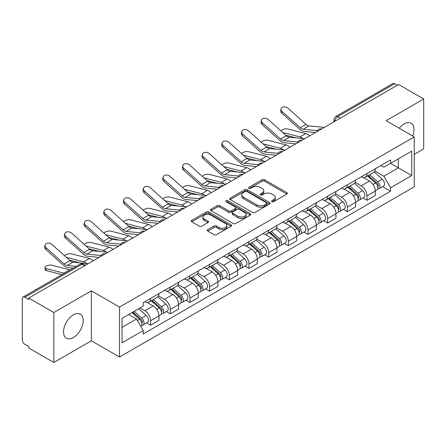 <?xml version="1.0" encoding="UTF-8"?>
<svg xmlns="http://www.w3.org/2000/svg" width="446" height="446" viewBox="0 0 446 446"><rect width="100%" height="100%" fill="white"/><g stroke="black" fill="none" stroke-linecap="round" stroke-linejoin="round"><path stroke-width="0.67" d="M271.949 201.637A1.227 0.708 0 0 0 273.682 201.637L286.828 194.049A1.751 1.009 0 0 0 287.341 193.33A1.751 1.009 0 0 0 286.828 192.616L264.556 179.76A1.751 1.009 0 0 0 262.081 179.76L248.935 187.348A1.227 0.708 0 0 0 248.573 187.85A1.227 0.708 0 0 0 248.935 188.351A1.227 0.708 0 0 0 250.663 188.351L252.369 187.365A5.597 3.233 0 0 1 260.286 187.365L262.142 188.441A5.597 3.233 0 0 1 263.781 190.726A5.597 3.233 0 0 1 262.142 193.012L260.442 193.993A1.227 0.708 0 0 0 260.085 194.495A1.227 0.708 0 0 0 260.442 194.991A1.227 0.708 0 0 0 262.176 194.991L263.876 194.01A5.597 3.233 0 0 1 271.792 194.01L273.649 195.08A5.597 3.233 0 0 1 275.293 197.366A5.597 3.233 0 0 1 273.649 199.657L271.949 200.639A1.227 0.708 0 0 0 271.592 201.135A1.227 0.708 0 0 0 271.949 201.637L271.949 200.639M73.356 337.577A13.904 8.028 120 0 0 82.443 325.324A13.904 8.028 120 0 0 80.308 314.179A13.904 8.028 120 0 0 73.356 314.87A13.904 8.028 120 0 0 64.274 327.124A13.904 8.028 120 0 0 66.404 338.269A13.904 8.028 120 0 0 73.356 337.577M412.673 136.002A13.904 8.028 120 0 0 411.112 123.196A13.904 8.028 120 0 0 404.16 123.882A13.904 8.028 120 0 0 399.237 128.247M207.758 229.623A1.751 1.009 0 0 0 207.245 230.342A1.751 1.009 0 0 0 207.758 231.056L214.008 234.663A1.751 1.009 0 0 0 216.483 234.663L231.084 226.233A1.751 1.009 0 0 0 231.597 225.52A1.751 1.009 0 0 0 231.084 224.801L208.812 211.945A1.751 1.009 0 0 0 206.336 211.945L191.735 220.374A1.751 1.009 0 0 0 191.222 221.088A1.751 1.009 0 0 0 191.735 221.801L199.278 226.161A1.751 1.009 0 0 0 201.754 226.161L208.003 222.554A1.751 1.009 0 0 0 208.516 221.84A1.751 1.009 0 0 0 208.003 221.121L204.262 218.964A4.683 2.704 0 0 1 202.891 217.051A4.683 2.704 0 0 1 205.779 214.554A4.683 2.704 0 0 1 210.88 215.139L225.548 223.608A4.683 2.704 0 0 1 226.919 225.52A4.683 2.704 0 0 1 224.026 228.012A4.683 2.704 0 0 1 218.925 227.427L216.483 226.016A1.751 1.009 0 0 0 214.008 226.016L207.758 229.623L207.758 231.056M119.5 307.082L91.385 290.848L53.815 312.54L28.728 298.056L398.613 84.506L423.7 98.99L386.13 120.682L414.245 136.911L119.5 307.082L119.5 357.012L414.245 186.841L414.245 136.911M252.492 212.441A1.751 1.009 0 0 0 254.967 212.441L269.568 204.012A1.751 1.009 0 0 0 270.081 203.298A1.751 1.009 0 0 0 269.568 202.584L247.296 189.723A1.751 1.009 0 0 0 244.821 189.723L230.22 198.152A1.751 1.009 0 0 0 229.707 198.871A1.751 1.009 0 0 0 230.22 199.585L252.492 212.441M226.44 201.904A1.227 0.708 0 0 1 227.683 202.077L227.683 200.622L250.323 213.695A1.751 1.009 0 0 1 250.836 214.409A1.751 1.009 0 0 1 250.323 215.123L235.722 223.552A1.751 1.009 0 0 1 233.247 223.552L210.975 210.69L210.975 209.263A1.751 1.009 0 0 0 210.462 209.977A1.751 1.009 0 0 0 210.975 210.69M210.975 209.263L217.224 205.656A1.751 1.009 0 0 1 219.7 205.656L228.731 210.874A1.751 1.009 0 0 0 231.206 210.874L235.354 208.477A1.751 1.009 0 0 0 235.867 207.764A1.751 1.009 0 0 0 235.354 207.05L225.949 201.62A1.227 0.708 0 0 1 225.587 201.118A1.227 0.708 0 0 1 226.345 200.466A1.227 0.708 0 0 1 227.683 200.622M53.815 312.54L53.815 362.47L28.728 347.986L28.728 346.531L24.82 344.273A3.568 2.057 -120 0 1 22.3 339.908L22.3 298.708A3.568 2.057 -120 0 1 23.036 297.081L80.146 264.11A3.568 2.057 60 0 1 81.93 264.283L24.82 297.253A3.568 2.057 -120 0 0 23.036 297.081M414.245 154.377L423.7 148.919L423.7 98.99M53.815 362.47L91.385 340.783L119.5 357.012M28.728 298.056L28.728 299.511L24.82 297.253M340.242 118.207L337.594 116.679A3.568 2.057 60 0 0 335.81 116.501L392.92 83.53A3.568 2.057 60 0 1 394.704 83.703L337.594 116.679A3.568 2.057 120 0 0 335.074 121.044L335.074 121.189M397.353 85.236L394.704 83.703M366.969 173.522A8.201 4.733 60 0 1 365.268 177.201L373.592 172.401A8.201 4.733 -120 0 0 375.292 168.716M355.161 182.353L361.171 185.82A8.201 4.733 60 0 1 366.969 195.866L375.292 191.061A8.201 4.733 -120 0 0 369.489 181.02L363.535 177.58M375.292 191.061L375.292 195.504L366.969 200.304L362.983 198.002M365.268 177.201A8.201 4.733 60 0 1 361.232 176.833M366.969 195.866L366.969 200.304M347.3 184.878A8.201 4.733 60 0 1 345.605 188.558L353.923 183.752A8.201 4.733 -120 0 0 355.624 180.072M343.314 209.358L347.3 211.66L355.624 206.855L355.624 202.417A8.201 4.733 -120 0 0 349.826 192.371L343.866 188.937M345.605 188.558A8.201 4.733 60 0 1 341.569 188.19M335.492 193.709L341.502 197.177A8.201 4.733 60 0 1 347.3 207.223L347.3 211.66M327.637 196.229A8.201 4.733 60 0 1 325.937 199.914L334.26 195.108A8.201 4.733 -120 0 0 335.955 191.429M323.645 220.714L327.637 223.017L335.955 218.211L335.955 213.773A8.201 4.733 -120 0 0 330.157 203.727L324.203 200.287M325.937 199.914A8.201 4.733 60 0 1 321.9 199.54M315.829 205.06L321.839 208.533A8.201 4.733 60 0 1 327.637 218.573L327.637 223.017M307.969 207.585A8.201 4.733 60 0 1 306.274 211.265L314.592 206.465A8.201 4.733 -120 0 0 316.292 202.779M303.982 232.065L307.969 234.367L316.292 229.567L316.292 225.124A8.201 4.733 -120 0 0 310.488 215.084L304.534 211.644M306.274 211.265A8.201 4.733 60 0 1 302.232 210.897M296.161 216.416L302.171 219.884A8.201 4.733 60 0 1 307.969 229.93L307.969 234.367M288.306 218.941A8.201 4.733 60 0 1 286.605 222.621L294.923 217.815A8.201 4.733 -120 0 0 296.623 214.136M284.314 243.421L288.306 245.724L296.623 240.918L296.623 236.48A8.201 4.733 -120 0 0 290.825 226.434L284.871 223M286.605 222.621A8.201 4.733 60 0 1 282.569 222.253M276.492 227.772L282.502 231.24A8.201 4.733 60 0 1 288.306 241.286L288.306 245.724M268.637 230.292A8.201 4.733 60 0 1 266.937 233.977L275.26 229.172A8.201 4.733 -120 0 0 276.955 225.492M264.645 254.778L268.637 257.08L276.955 252.274L276.955 247.837A8.201 4.733 -120 0 0 271.157 237.79L265.203 234.351M266.937 233.977A8.201 4.733 60 0 1 262.9 233.604M256.829 239.123L262.839 242.596A8.201 4.733 60 0 1 268.637 252.637L268.637 257.08M248.968 241.648A8.201 4.733 60 0 1 247.274 245.328L255.591 240.528A8.201 4.733 -120 0 0 257.292 236.843M244.982 266.128L248.968 268.431L257.292 263.631L257.292 259.187A8.201 4.733 -120 0 0 251.494 249.147L245.534 245.707M247.274 245.328A8.201 4.733 60 0 1 243.232 244.96M237.16 250.479L243.17 253.947A8.201 4.733 60 0 1 248.968 263.993L248.968 268.431M229.305 253.005A8.201 4.733 60 0 1 227.605 256.684L235.923 251.879A8.201 4.733 -120 0 0 237.623 248.199M225.314 277.484L229.305 279.787L237.623 274.981L237.623 270.544A8.201 4.733 -120 0 0 231.825 260.497L225.871 257.063M227.605 256.684A8.201 4.733 60 0 1 223.569 256.316M217.497 261.835L223.502 265.303A8.201 4.733 60 0 1 229.305 275.349L229.305 279.787M209.637 264.355A8.201 4.733 60 0 1 207.936 268.04L216.26 263.235A8.201 4.733 -120 0 0 217.955 259.555M205.645 288.841L209.637 291.143L217.955 286.338L217.955 281.9A8.201 4.733 -120 0 0 212.157 271.854L206.203 268.414M207.936 268.04A8.201 4.733 60 0 1 203.9 267.667M197.829 273.186L203.839 276.659A8.201 4.733 60 0 1 209.637 286.7L209.637 291.143M189.968 275.712A8.201 4.733 60 0 1 188.273 279.391L196.591 274.591A8.201 4.733 -120 0 0 198.292 270.906M185.982 300.191L189.968 302.494L198.292 297.694L198.292 293.251A8.201 4.733 -120 0 0 192.494 283.21L186.534 279.77M188.273 279.391A8.201 4.733 60 0 1 184.237 279.023M178.16 284.542L184.17 288.01A8.201 4.733 60 0 1 189.968 298.056L189.968 302.494M170.305 287.068A8.201 4.733 60 0 1 168.605 290.747L176.928 285.942A8.201 4.733 -120 0 0 178.623 282.262M166.313 311.548L170.305 313.85L178.623 309.045L178.623 304.607A8.201 4.733 -120 0 0 172.825 294.561L166.871 291.127M168.605 290.747A8.201 4.733 60 0 1 164.568 290.379M158.497 295.899L164.507 299.366A8.201 4.733 60 0 1 170.305 309.413L170.305 313.85M150.636 298.419A8.201 4.733 60 0 1 148.936 302.104L157.26 297.298A8.201 4.733 -120 0 0 158.96 293.619M146.65 322.904L150.636 325.206L158.96 320.401L158.96 315.963A8.201 4.733 -120 0 0 153.156 305.917L147.202 302.477M148.936 302.104A8.201 4.733 60 0 1 144.9 301.73M140.05 307.957L144.839 310.723A8.201 4.733 60 0 1 150.636 320.763L150.636 325.206M380.901 165.477L383.861 167.189L411.725 151.105L398.362 158.821L398.362 167.847L383.861 176.215L374.83 170.996M122.02 327.386L136.515 319.018L143.199 330.592L122.02 342.818L122.02 318.36L143.199 306.134L143.199 302.717L390.545 159.913L390.545 163.331L411.725 175.562L390.545 187.788L383.861 176.215M411.725 151.105L411.725 175.562M143.199 330.592L143.199 334.015L390.545 191.211L390.545 187.788M91.385 290.848L91.385 340.783M136.515 319.018L128.699 314.508M382.646 186.651L390.545 191.211M272.439 201.809L273.649 201.113A5.597 3.233 0 0 0 275.293 198.827L275.293 197.366M263.781 190.726L263.781 192.181A5.597 3.233 0 0 1 262.142 194.467L260.932 195.164M286.806 194.06L264.556 181.215A1.751 1.009 0 0 0 262.081 181.215L249.425 188.524M269.546 204.028L247.296 191.178A1.751 1.009 0 0 0 244.821 191.178L230.242 199.596M266.474 203.8A1.227 0.708 0 0 0 266.831 203.298A1.227 0.708 0 0 0 266.474 202.796L246.922 191.512A1.227 0.708 0 0 0 245.189 191.512L243.393 192.544A5.597 3.233 0 0 0 241.754 194.835A5.597 3.233 0 0 0 243.393 197.121L256.762 204.837A5.597 3.233 0 0 0 264.679 204.837L266.474 203.8L266.474 205.255A1.227 0.708 0 0 0 266.831 204.753L266.831 203.298M241.754 194.835L241.754 196.29A5.597 3.233 0 0 0 243.393 198.576L243.393 197.121M266.474 205.255L264.679 206.292A5.597 3.233 0 0 1 256.762 206.292L243.393 198.576M210.997 210.707L217.224 207.111L217.224 205.656M235.867 207.764L235.867 209.219A1.751 1.009 0 0 1 235.354 209.932L231.206 212.329A1.751 1.009 0 0 1 228.731 212.329L219.7 207.111A1.751 1.009 0 0 0 217.224 207.111M227.683 202.077L250.301 215.134M238.108 216.282A4.683 2.704 0 0 0 243.209 216.868A4.683 2.704 0 0 0 246.097 214.37A4.683 2.704 0 0 0 244.726 212.463L239.558 209.481A1.751 1.009 0 0 0 237.082 209.481L232.94 211.872A1.751 1.009 0 0 0 232.427 212.586A1.751 1.009 0 0 0 232.94 213.3L238.108 216.282L238.108 217.737A4.683 2.704 0 0 0 243.209 218.323A4.683 2.704 0 0 0 246.097 215.831L246.097 214.37M232.427 212.586L232.427 214.041A1.751 1.009 0 0 0 232.94 214.755L232.94 213.3M238.108 217.737L232.94 214.755M226.919 225.52L226.919 226.975A4.683 2.704 0 0 1 224.026 229.473A4.683 2.704 0 0 1 218.925 228.882L216.483 227.471A1.751 1.009 0 0 0 214.008 227.471L207.78 231.067M202.891 217.051L202.891 218.507A4.683 2.704 0 0 0 204.262 220.419L204.262 218.964M207.981 222.565L204.262 220.419M231.061 226.245L208.812 213.4A1.751 1.009 0 0 0 206.336 213.4L191.758 221.818M309.563 135.918A8.914 5.146 -120 0 0 305.783 133.583L287.821 128.966A4.103 1.65 -11.9 0 0 283.851 129.206A4.103 1.65 -11.9 0 0 280.997 130.946M367.537 175.897L375.554 183.044A4.454 2.576 60 0 1 376.954 189.94L375.287 190.899M367.749 176.086L371.524 178.261M368.346 175.429L377.266 183.384A2.141 1.238 60 0 1 377.935 186.696A2.141 1.238 60 0 1 377.74 186.768M369.684 174.659L377.695 181.806A4.454 2.576 60 0 1 379.094 188.703A4.454 2.576 60 0 1 377.751 188.842M374.149 171.972L382.233 179.186A4.454 2.576 60 0 1 383.632 186.082L379.094 188.703M296.15 137.909L285.791 135.244M303.012 138.583A8.914 5.146 -120 0 0 299.98 136.933L282.725 132.495M324.331 127.394L309 125.889A6.595 3.808 60 0 1 305.967 124.35L288.005 108.227A4.103 2.916 15.6 0 0 283.974 106.906A4.103 2.916 15.6 0 0 281.158 108.802A4.103 2.916 15.6 0 0 282.207 111.578L281.766 113.15A4.103 2.916 -164.4 0 1 280.718 110.374L281.158 108.802M317.357 130.622L303.202 129.234A6.595 3.808 60 0 1 300.169 127.701L282.207 111.578M315.5 132.49L303.832 131.347A8.914 5.146 60 0 1 299.729 129.268L281.766 113.15M289.9 147.275A8.914 5.146 -120 0 0 286.115 144.939L268.152 140.317A4.103 1.65 -11.9 0 0 264.183 140.562A4.103 1.65 -11.9 0 0 261.334 142.302M347.869 187.248L355.886 194.4A4.454 2.576 60 0 1 357.285 201.291L355.624 202.25M348.086 187.437L351.855 189.617M348.683 186.785L357.597 194.74A2.141 1.238 60 0 1 358.266 198.046A2.141 1.238 60 0 1 358.071 198.124M350.015 186.01L358.026 193.163A4.454 2.576 60 0 1 359.426 200.053A4.454 2.576 60 0 1 358.082 200.198M354.481 183.328L362.565 190.542A4.454 2.576 60 0 1 363.964 197.433L359.426 200.053M276.487 149.265L266.123 146.6M283.344 149.94A8.914 5.146 -120 0 0 280.317 148.284L263.056 143.846M270.231 158.625A8.914 5.146 -120 0 0 266.446 156.29L248.489 151.673A4.103 1.65 -11.9 0 0 244.52 151.919A4.103 1.65 -11.9 0 0 241.665 153.653M328.206 198.604L336.217 205.757A4.454 2.576 60 0 1 337.616 212.647L335.955 213.606M328.418 198.793L332.192 200.973M329.014 198.135L337.929 206.091A2.141 1.238 60 0 1 338.603 209.403A2.141 1.238 60 0 1 338.408 209.481M330.347 197.366L338.363 204.519A4.454 2.576 60 0 1 339.763 211.41A4.454 2.576 60 0 1 338.414 211.555M334.818 194.685L342.902 201.899A4.454 2.576 60 0 1 344.301 208.789L339.763 211.41M256.818 160.621L246.454 157.956M263.681 161.29A8.914 5.146 -120 0 0 260.648 159.64L243.388 155.202M304.663 138.745L289.337 137.24A6.595 3.808 60 0 1 286.299 135.707L268.341 119.584A4.103 2.916 15.6 0 0 264.305 118.257A4.103 2.916 15.6 0 0 261.49 120.158A4.103 2.916 15.6 0 0 262.538 122.929L262.103 124.501A4.103 2.916 -164.4 0 1 261.049 121.725L261.49 120.158M297.688 141.979L283.533 140.59A6.595 3.808 60 0 1 280.501 139.052L262.538 122.929M295.832 143.846L284.163 142.698A8.914 5.146 60 0 1 280.066 140.624L262.103 124.501M285 150.101L269.668 148.596A6.595 3.808 60 0 1 266.636 147.057L248.673 130.94A4.103 2.916 15.6 0 0 244.637 129.613A4.103 2.916 15.6 0 0 241.821 131.509A4.103 2.916 15.6 0 0 242.875 134.285L242.434 135.857A4.103 2.916 -164.4 0 1 241.386 133.081L241.821 131.509M278.025 153.335L263.87 151.941A6.595 3.808 60 0 1 260.832 150.408L242.875 134.285M276.169 155.202L264.495 154.054A8.914 5.146 60 0 1 260.397 151.98L242.434 135.857M250.563 169.982A8.914 5.146 -120 0 0 246.783 167.646L228.82 163.03A4.103 1.65 -11.9 0 0 224.851 163.269A4.103 1.65 -11.9 0 0 221.996 165.009M308.537 209.96L316.554 217.107A4.454 2.576 60 0 1 317.953 224.004L316.286 224.962M308.749 210.15L312.523 212.324M309.346 209.492L318.266 217.447A2.141 1.238 60 0 1 318.935 220.759A2.141 1.238 60 0 1 318.739 220.831M310.684 208.722L318.695 215.87A4.454 2.576 60 0 1 320.094 222.766A4.454 2.576 60 0 1 318.751 222.905M315.149 206.035L323.233 213.249A4.454 2.576 60 0 1 324.632 220.146L320.094 222.766M237.149 171.972L226.791 169.307M244.012 172.647A8.914 5.146 -120 0 0 240.985 170.996L223.725 166.559M230.9 181.338A8.914 5.146 -120 0 0 227.114 179.002L209.152 174.38A4.103 1.65 -11.9 0 0 205.182 174.626A4.103 1.65 -11.9 0 0 202.333 176.365M288.874 221.311L296.885 228.464A4.454 2.576 60 0 1 298.285 235.354L296.623 236.313M289.086 221.5L292.855 223.68M289.683 220.842L298.597 228.804A2.141 1.238 60 0 1 299.272 232.11A2.141 1.238 60 0 1 299.076 232.188M291.015 220.073L299.026 227.226A4.454 2.576 60 0 1 300.426 234.117A4.454 2.576 60 0 1 299.082 234.261M295.486 217.392L303.57 224.606A4.454 2.576 60 0 1 304.969 231.496L300.426 234.117M217.486 183.328L207.122 180.663M224.344 184.003A8.914 5.146 -120 0 0 221.316 182.347L204.056 177.909M211.231 192.689A8.914 5.146 -120 0 0 207.446 190.353L189.489 185.737A4.103 1.65 -11.9 0 0 185.519 185.982A4.103 1.65 -11.9 0 0 182.665 187.716M269.206 232.667L277.217 239.82A4.454 2.576 60 0 1 278.616 246.71L276.955 247.669M269.417 232.857L273.192 235.031M270.014 232.199L278.928 240.154A2.141 1.238 60 0 1 279.603 243.466A2.141 1.238 60 0 1 279.408 243.544M271.346 231.429L279.363 238.582A4.454 2.576 60 0 1 280.763 245.473A4.454 2.576 60 0 1 279.413 245.618M275.818 228.748L283.901 235.962A4.454 2.576 60 0 1 285.301 242.853L280.763 245.473M197.818 194.685L187.454 192.02M204.681 195.354A8.914 5.146 -120 0 0 201.648 193.703L184.388 189.266M265.331 161.458L250 159.952A6.595 3.808 60 0 1 246.967 158.414L229.004 142.291A4.103 2.916 15.6 0 0 224.974 140.969A4.103 2.916 15.6 0 0 222.158 142.865A4.103 2.916 15.6 0 0 223.206 145.641L222.766 147.213A4.103 2.916 -164.4 0 1 221.718 144.437L222.158 142.865M258.357 164.685L244.202 163.297A6.595 3.808 60 0 1 241.169 161.764L223.206 145.641M256.5 166.553L244.832 165.41A8.914 5.146 60 0 1 240.728 163.331L222.766 147.213M245.668 172.808L230.337 171.303A6.595 3.808 60 0 1 227.298 169.77L209.341 153.647A4.103 2.916 15.6 0 0 205.305 152.32A4.103 2.916 15.6 0 0 202.49 154.221A4.103 2.916 15.6 0 0 203.538 156.992L203.103 158.564A4.103 2.916 -164.4 0 1 202.049 155.788L202.49 154.221M238.694 176.042L224.533 174.654A6.595 3.808 60 0 1 221.5 173.115L203.538 156.992M236.832 177.909L225.163 176.761A8.914 5.146 60 0 1 221.065 174.687L203.103 158.564M225.999 184.165L210.668 182.659A6.595 3.808 60 0 1 207.635 181.121L189.673 165.003A4.103 2.916 15.6 0 0 185.636 163.676A4.103 2.916 15.6 0 0 182.821 165.572A4.103 2.916 15.6 0 0 183.875 168.348L183.434 169.92A4.103 2.916 -164.4 0 1 182.386 167.144L182.821 165.572M219.025 187.398L204.87 186.004A6.595 3.808 60 0 1 201.837 184.471L183.875 168.348M217.169 189.266L205.495 188.117A8.914 5.146 60 0 1 201.397 186.043L183.434 169.92M191.563 204.045A8.914 5.146 -120 0 0 187.783 201.709L169.82 197.093A4.103 1.65 -11.9 0 0 165.851 197.333A4.103 1.65 -11.9 0 0 162.996 199.072M249.537 244.023L257.554 251.17A4.454 2.576 60 0 1 258.953 258.061L257.286 259.026M249.749 244.213L253.523 246.387M250.345 243.555L259.265 251.511A2.141 1.238 60 0 1 259.934 254.822A2.141 1.238 60 0 1 259.739 254.895M251.683 242.786L259.695 249.933A4.454 2.576 60 0 1 261.094 256.829A4.454 2.576 60 0 1 259.75 256.968M256.149 240.099L264.233 247.313A4.454 2.576 60 0 1 265.632 254.209L261.094 256.829M178.155 206.035L167.791 203.37M185.012 206.71A8.914 5.146 -120 0 0 181.985 205.06L164.725 200.622M206.331 195.521L191 194.016A6.595 3.808 60 0 1 187.967 192.477L170.004 176.354A4.103 2.916 15.6 0 0 165.973 175.033A4.103 2.916 15.6 0 0 163.158 176.928A4.103 2.916 15.6 0 0 164.206 179.705L163.771 181.277A4.103 2.916 -164.4 0 1 162.718 178.5L163.158 176.928M199.356 198.749L185.201 197.361A6.595 3.808 60 0 1 182.169 195.827L164.206 179.705M197.5 200.616L185.831 199.474A8.914 5.146 60 0 1 181.728 197.394L163.771 181.277M171.9 215.401A8.914 5.146 -120 0 0 168.114 213.065L150.151 208.444A4.103 1.65 -11.9 0 0 146.182 208.689A4.103 1.65 -11.9 0 0 143.333 210.428M229.874 255.374L237.885 262.527A4.454 2.576 60 0 1 239.285 269.417L237.623 270.376M230.086 255.564L233.855 257.743M230.682 254.906L239.597 262.867A2.141 1.238 60 0 1 240.271 266.173A2.141 1.238 60 0 1 240.076 266.251M232.015 254.136L240.032 261.289A4.454 2.576 60 0 1 241.431 268.18A4.454 2.576 60 0 1 240.082 268.325M236.486 251.455L244.57 258.669A4.454 2.576 60 0 1 245.969 265.56L241.431 268.18M158.486 217.392L148.122 214.727M165.343 218.066A8.914 5.146 -120 0 0 162.316 216.41L145.056 211.973M186.668 206.872L171.336 205.366A6.595 3.808 60 0 1 168.298 203.833L150.341 187.71A4.103 2.916 15.6 0 0 146.305 186.383A4.103 2.916 15.6 0 0 143.489 188.284A4.103 2.916 15.6 0 0 144.537 191.055L144.103 192.627A4.103 2.916 -164.4 0 1 143.055 189.851L143.489 188.284M179.693 210.105L165.538 208.717A6.595 3.808 60 0 1 162.5 207.178L144.537 191.055M177.831 211.973L166.163 210.824A8.914 5.146 60 0 1 162.065 208.75L144.103 192.627M152.231 226.752A8.914 5.146 -120 0 0 148.451 224.416L130.488 219.8A4.103 1.65 -11.9 0 0 126.519 220.045A4.103 1.65 -11.9 0 0 123.665 221.779M210.205 266.73L218.217 273.883A4.454 2.576 60 0 1 219.616 280.774L217.955 281.733M210.417 266.92L214.191 269.094M211.014 266.262L219.934 274.218A2.141 1.238 60 0 1 220.603 277.529A2.141 1.238 60 0 1 220.408 277.607M212.346 265.493L220.363 272.645A4.454 2.576 60 0 1 221.762 279.536A4.454 2.576 60 0 1 220.413 279.681M216.817 262.811L224.901 270.025A4.454 2.576 60 0 1 226.3 276.916L221.762 279.536M138.817 228.748L128.454 226.083M145.68 229.417A8.914 5.146 -120 0 0 142.648 227.767L125.387 223.329M166.999 218.228L151.668 216.723A6.595 3.808 60 0 1 148.635 215.184L130.672 199.067A4.103 2.916 15.6 0 0 126.636 197.74A4.103 2.916 15.6 0 0 123.821 199.635A4.103 2.916 15.6 0 0 124.874 202.412L124.434 203.984A4.103 2.916 -164.4 0 1 123.386 201.207L123.821 199.635M160.025 221.461L145.87 220.068A6.595 3.808 60 0 1 142.837 218.534L124.874 202.412M158.168 223.329L146.5 222.18A8.914 5.146 60 0 1 142.397 220.107L124.434 203.984M132.562 238.108A8.914 5.146 -120 0 0 128.782 235.772L110.82 231.156A4.103 1.65 -11.9 0 0 106.85 231.396A4.103 1.65 -11.9 0 0 104.002 233.135M190.537 278.087L198.554 285.234A4.454 2.576 60 0 1 199.953 292.124L198.292 293.089M190.749 278.276L194.523 280.45M191.345 277.618L200.265 285.574A2.141 1.238 60 0 1 200.934 288.88A2.141 1.238 60 0 1 200.739 288.958M192.683 276.849L200.694 283.996A4.454 2.576 60 0 1 202.094 290.892A4.454 2.576 60 0 1 200.75 291.032M197.149 274.162L205.232 281.376A4.454 2.576 60 0 1 206.632 288.272L202.094 290.892M119.154 240.099L108.791 237.434M126.012 240.773A8.914 5.146 -120 0 0 122.984 239.123L105.724 234.685M147.331 229.584L131.999 228.079A6.595 3.808 60 0 1 128.966 226.54L111.004 210.417A4.103 2.916 15.6 0 0 106.973 209.096A4.103 2.916 15.6 0 0 104.158 210.991A4.103 2.916 15.6 0 0 105.206 213.768L104.771 215.34A4.103 2.916 -164.4 0 1 103.717 212.564L104.158 210.991M140.356 232.812L126.201 231.424A6.595 3.808 60 0 1 123.168 229.885L105.206 213.768M138.5 234.68L126.831 233.537A8.914 5.146 60 0 1 122.728 231.457L104.771 215.34M112.899 249.465A8.914 5.146 -120 0 0 109.114 247.129L91.151 242.507A4.103 1.65 -11.9 0 0 87.182 242.752A4.103 1.65 -11.9 0 0 84.333 244.492M170.874 289.437L178.885 296.59A4.454 2.576 60 0 1 180.284 303.481L178.623 304.44M171.086 289.627L174.854 291.807M171.682 288.969L180.597 296.93A2.141 1.238 60 0 1 181.271 300.236A2.141 1.238 60 0 1 181.076 300.314M173.015 288.2L181.031 295.352A4.454 2.576 60 0 1 182.431 302.243A4.454 2.576 60 0 1 181.082 302.388M177.486 285.518L185.569 292.732A4.454 2.576 60 0 1 186.969 299.623L182.431 302.243M99.486 251.455L89.122 248.79M106.349 252.129A8.914 5.146 -120 0 0 103.316 250.474L86.056 246.036M127.668 240.935L112.336 239.43A6.595 3.808 60 0 1 109.303 237.896L91.341 221.774A4.103 2.916 15.6 0 0 87.304 220.447A4.103 2.916 15.6 0 0 84.489 222.348A4.103 2.916 15.6 0 0 85.543 225.119L85.102 226.691A4.103 2.916 -164.4 0 1 84.054 223.914L84.489 222.348M120.693 244.168L106.538 242.78A6.595 3.808 60 0 1 103.5 241.241L85.543 225.119M118.831 246.036L107.163 244.887A8.914 5.146 60 0 1 103.065 242.814L85.102 226.691M93.231 260.815A8.914 5.146 -120 0 0 89.451 258.479L71.488 253.863A4.103 1.65 -11.9 0 0 67.519 254.108A4.103 1.65 -11.9 0 0 64.664 255.842M151.205 300.794L159.222 307.946A4.454 2.576 60 0 1 160.621 314.837L158.954 315.796M151.417 300.983L155.191 303.157M152.014 300.325L160.934 308.281A2.141 1.238 60 0 1 161.603 311.592A2.141 1.238 60 0 1 161.407 311.67M153.352 299.556L161.363 306.709A4.454 2.576 60 0 1 162.762 313.599A4.454 2.576 60 0 1 161.419 313.744M157.817 296.874L165.901 304.088A4.454 2.576 60 0 1 167.3 310.979L162.762 313.599M79.817 262.811L69.459 260.146M86.68 263.48A8.914 5.146 -120 0 0 83.647 261.83L66.393 257.392M107.999 252.291L92.668 250.786A6.595 3.808 60 0 1 89.635 249.247L71.672 233.13A4.103 2.916 15.6 0 0 67.641 231.803A4.103 2.916 15.6 0 0 64.826 233.698A4.103 2.916 15.6 0 0 65.874 236.475L65.434 238.047A4.103 2.916 -164.4 0 1 64.386 235.271L64.826 233.698M101.025 255.525L86.87 254.131A6.595 3.808 60 0 1 83.837 252.598L65.874 236.475M99.168 257.387L87.5 256.244A8.914 5.146 60 0 1 83.396 254.17L65.434 238.047M46.462 270.644A4.103 1.65 168.1 0 1 45.347 269.813L44.907 267.739A4.103 1.65 -11.9 0 0 46.022 268.564L46.462 270.644L61.938 274.619M70.078 269.919A8.914 5.146 -120 0 0 69.782 269.836L51.82 265.219A4.103 1.65 -11.9 0 0 47.259 265.654A4.103 1.65 -11.9 0 0 44.907 267.739M132.027 312.585L139.553 319.297A4.454 2.576 60 0 1 140.953 326.188L140.73 326.316M132.105 312.54L135.523 314.514M132.836 312.116L141.265 319.637A2.141 1.238 60 0 1 141.934 322.943A2.141 1.238 60 0 1 141.739 323.021M134.174 311.347L141.694 318.059A4.454 2.576 60 0 1 143.094 324.956A4.454 2.576 60 0 1 141.75 325.095M138.712 308.727L146.232 315.439A4.454 2.576 60 0 1 147.632 322.335L143.094 324.956M64.28 273.27A8.914 5.146 -120 0 0 63.984 273.186L46.022 268.564M88.33 263.647L73.005 262.142A6.595 3.808 60 0 1 69.966 260.603L52.004 244.48A4.103 2.916 15.6 0 0 47.973 243.159A4.103 2.916 15.6 0 0 45.157 245.055A4.103 2.916 15.6 0 0 46.206 247.831L45.771 249.403A4.103 2.916 -164.4 0 1 44.717 246.627L45.157 245.055M76.221 266.373L67.201 265.487A6.595 3.808 60 0 1 64.168 263.948L46.206 247.831M73.189 268.124L67.831 267.6A8.914 5.146 60 0 1 63.733 265.521L45.771 249.403M335.202 121.117L335.074 121.044A3.568 2.057 0 0 1 334.032 119.589L334.032 121.791M170.305 309.413L178.623 304.607M189.968 298.056L198.292 293.251M209.637 286.7L217.955 281.9M229.305 275.349L237.623 270.544M248.968 263.993L257.292 259.187M268.637 252.637L276.955 247.837M288.306 241.286L296.623 236.48M307.969 229.93L316.292 225.124M327.637 218.573L335.955 213.773M347.3 207.223L355.624 202.417M150.636 320.763L158.96 315.963M144.839 310.723L153.156 305.917M164.507 299.366L172.825 294.561M184.17 288.01L192.494 283.21M203.839 276.659L212.157 271.854M223.502 265.303L231.825 260.497M243.17 253.947L251.494 249.147M262.839 242.596L271.157 237.79M282.502 231.24L290.825 226.434M302.171 219.884L310.488 215.084M321.839 208.533L330.157 203.727M341.502 197.177L349.826 192.371M361.171 185.82L369.489 181.02M321.237 129.178A3.568 2.057 120 0 0 319.665 130.087M301.568 140.535A3.568 2.057 120 0 0 299.996 141.443M281.905 151.885A3.568 2.057 120 0 0 280.328 152.794M262.237 163.242A3.568 2.057 120 0 0 260.665 164.15M242.574 174.598A3.568 2.057 120 0 0 240.996 175.507M222.905 185.949A3.568 2.057 120 0 0 221.333 186.857M203.237 197.305A3.568 2.057 120 0 0 201.664 198.214M183.574 208.661A3.568 2.057 120 0 0 181.996 209.57M163.905 220.012A3.568 2.057 120 0 0 162.333 220.921M144.236 231.368A3.568 2.057 120 0 0 142.664 232.277M124.573 242.724A3.568 2.057 120 0 0 122.996 243.633M104.905 254.075A3.568 2.057 120 0 0 103.333 254.984M84.578 265.81L81.93 264.283A3.568 2.057 120 0 1 83.714 264.11A3.568 3.568 0 0 0 80.146 264.11M273.649 201.113L273.649 199.657M260.442 194.991L260.442 193.993M262.142 194.467L262.142 193.012M248.935 188.351L248.935 187.348M262.081 181.215L262.081 179.76M264.556 181.215L264.556 179.76M286.828 194.049L286.828 192.616M230.22 199.585L230.22 198.152M244.821 191.178L244.821 189.723M247.296 191.178L247.296 189.723M269.568 204.012L269.568 202.584M256.762 206.292L256.762 204.837M264.679 206.292L264.679 204.837M219.7 207.111L219.7 205.656M228.731 212.329L228.731 210.874M231.206 212.329L231.206 210.874M235.354 209.932L235.354 208.477M250.323 215.123L250.323 213.695M214.008 227.471L214.008 226.016M216.483 227.471L216.483 226.016M218.925 228.882L218.925 227.427M208.003 222.554L208.003 221.121M191.735 221.801L191.735 220.374M206.336 213.4L206.336 211.945M208.812 213.4L208.812 211.945M231.084 226.233L231.084 224.801M375.554 183.044L373.051 184.488M378.381 185.714L377.578 186.177M382.233 179.186L377.695 181.806M305.783 133.583L299.98 136.933M303.202 129.234L309 125.889M300.169 127.701L305.967 124.35M355.886 194.4L353.388 195.844M358.712 197.071L357.909 197.533M362.565 190.542L358.026 193.163M286.115 144.939L280.317 148.284M336.217 205.757L333.719 207.195M339.044 208.421L338.241 208.884M342.902 201.899L338.363 204.519M266.446 156.29L260.648 159.64M283.533 140.59L289.337 137.24M280.501 139.052L286.299 135.707M263.87 151.941L269.668 148.596M260.832 150.408L266.636 147.057M316.554 217.107L314.051 218.551M319.381 219.778L318.578 220.24M323.233 213.249L318.695 215.87M246.783 167.646L240.985 170.996M296.885 228.464L294.388 229.907M299.712 231.134L298.909 231.597M303.57 224.606L299.026 227.226M227.114 179.002L221.316 182.347M277.217 239.82L274.719 241.258M280.043 242.485L279.241 242.947M283.901 235.962L279.363 238.582M207.446 190.353L201.648 193.703M244.202 163.297L250 159.952M241.169 161.764L246.967 158.414M224.533 174.654L230.337 171.303M221.5 173.115L227.298 169.77M204.87 186.004L210.668 182.659M201.837 184.471L207.635 181.121M257.554 251.17L255.056 252.614M260.38 253.841L259.578 254.304M264.233 247.313L259.695 249.933M187.783 201.709L181.985 205.06M185.201 197.361L191 194.016M182.169 195.827L187.967 192.477M237.885 262.527L235.388 263.971M240.712 265.192L239.909 265.66M244.57 258.669L240.032 261.289M168.114 213.065L162.316 216.41M165.538 208.717L171.336 205.366M162.5 207.178L168.298 203.833M218.217 273.883L215.719 275.321M221.043 276.548L220.24 277.011M224.901 270.025L220.363 272.645M148.451 224.416L142.648 227.767M145.87 220.068L151.668 216.723M142.837 218.534L148.635 215.184M198.554 285.234L196.056 286.678M201.38 287.904L200.577 288.367M205.232 281.376L200.694 283.996M128.782 235.772L122.984 239.123M126.201 231.424L131.999 228.079M123.168 229.885L128.966 226.54M178.885 296.59L176.387 298.034M181.712 299.255L180.909 299.723M185.569 292.732L181.031 295.352M109.114 247.129L103.316 250.474M106.538 242.78L112.336 239.43M103.5 241.241L109.303 237.896M159.222 307.946L156.719 309.385M162.049 310.611L161.246 311.074M165.901 304.088L161.363 306.709M89.451 258.479L83.647 261.83M86.87 254.131L92.668 250.786M83.837 252.598L89.635 249.247M139.553 319.297L137.396 320.54M142.38 321.967L141.577 322.43M146.232 315.439L141.694 318.059M69.782 269.836L63.984 273.186M67.201 265.487L73.005 262.142M64.168 263.948L69.966 260.603M321.538 129.006A3.568 3.568 0 0 0 316.967 131.642M301.875 140.356A3.568 3.568 0 0 0 297.298 142.999M282.207 151.712A3.568 3.568 0 0 0 277.629 154.355M262.538 163.069A3.568 3.568 0 0 0 257.966 165.706M242.875 174.419A3.568 3.568 0 0 0 238.298 177.062M223.206 185.776A3.568 3.568 0 0 0 218.635 188.418M203.543 197.132A3.568 3.568 0 0 0 198.966 199.769M183.875 208.483A3.568 3.568 0 0 0 179.298 211.125M164.206 219.839A3.568 3.568 0 0 0 159.635 222.482M144.543 231.195A3.568 3.568 0 0 0 139.966 233.832M124.874 242.546A3.568 3.568 0 0 0 120.297 245.189M105.206 253.902A3.568 3.568 0 0 0 100.634 256.545M85.621 265.208L83.714 264.11M335.81 116.501A3.568 3.568 0 0 0 334.032 119.589"/></g></svg>
